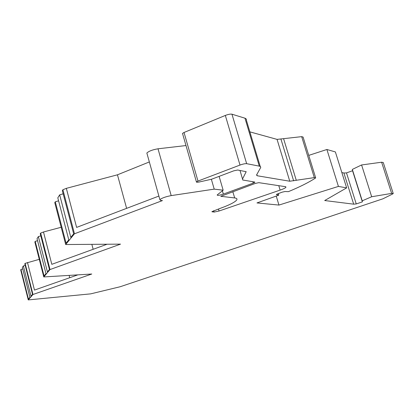 <?xml version="1.0" encoding="UTF-8"?>
<svg xmlns="http://www.w3.org/2000/svg" width="414" height="414" viewBox="0 0 414 414"><rect width="100%" height="100%" fill="white"/><g stroke="black" fill="none" stroke-linecap="round" stroke-linejoin="round"><path stroke-width="0.62" d="M341.84 172.545L343.905 173.016L346.497 172.897L352.557 170.744L352.324 169.414L361.593 164.958L381.625 162.216L383.266 162.526L393.16 193.307M381.625 162.216L391.639 193.4L371.679 196.743L362.229 200.826L362.374 201.872L356.247 203.936L353.68 204.174L324.7 200.536L346.642 187.878L335.381 151.938L326.894 149.49L308.74 155.39M249.87 131.864L277.059 139.389L301.682 136.646L303.089 137.065L315.582 177.575M182.621 133.81L182.507 133.422L184.028 132.475L225.335 115.439C228.228 114.336 230.438 113.917 231.959 114.192L245.243 118.285L246.439 119.206L246.418 120.319L260.209 166.423M185.989 145.552L158.013 148.797C152.59 149.708 148.869 151.115 146.851 153.03L147.099 153.925M149.34 161.946L117.452 174.811L66.333 188.349L62.907 189.747L62.333 190.652L73.671 233.838L70.799 237.367L59.673 194.87L57.805 197.835L68.786 239.846L66.074 243.173L55.29 201.82L54.772 202.643L65.686 244.529L120.526 244.136L50.027 269.55L43.78 276.945L91.768 274.016L32.975 294.499L28.255 299.912L20.7 269.881L20.985 269.462L28.442 299.084L29.911 297.392L22.361 267.434L23.375 265.938L30.993 296.145L32.525 294.38L24.809 263.827L25.114 263.376L32.975 294.499M63.161 193.804L59.673 194.87M58.581 200.816L55.29 201.82M61.189 227.265L43.491 231.985L40.665 233.077L40.261 233.698L49.447 269.488L47.413 271.905L38.367 236.591L37.027 238.63L45.975 273.607L44.039 275.91L35.221 241.393L34.848 241.962L43.78 276.945M40.815 235.856L38.367 236.591M37.555 240.689L35.221 241.393M39.283 259.335L25.114 263.376M25.207 265.395L23.375 265.938M22.744 268.94L20.985 269.462M234.666 197.949L220.833 196.293L255.314 183.412L258.802 182.662L285.531 186.688L285.929 187.325C285.184 188.091 283.243 189.022 280.112 190.114L219.047 211.016L214.09 212.077L211.916 211.642L220.683 208.185C229.144 205.101 234.417 202.456 236.492 200.257C237.517 199.005 236.911 198.234 234.666 197.949L232.828 191.672M28.255 299.912L90.687 293.862L120.117 286.757L382.914 198.808L392.27 194.176L393.238 193.561L391.639 193.4M184.028 132.475L197.98 181.068L196.417 181.912L196.66 182.243L198.684 182.119L211.689 179.195L233.75 170.837L237.667 170.019L246.185 171.696L242.526 179.003L242.733 180.007L254.693 182.031L254.848 182.279L253.254 183.102L223.337 194.109C219.337 195.398 217.283 195.682 217.174 194.963L223.151 190.202L214.219 189.131L171.199 195.605C165.766 196.65 161.993 197.99 159.876 199.631L160.648 200.438L162.438 200.588L74.473 233.786L65.686 244.529M197.98 181.068L240.001 165.062C242.94 164.011 245.155 163.551 246.651 163.68L259.299 166.133L244.969 118.192M301.682 136.646L314.309 177.616L289.759 181.228L257.182 175.753L256.54 175.024L260.742 167.427L260.509 166.625L259.299 166.133M314.309 177.616L315.675 177.87L315.359 178.129C308.937 182.341 299.948 186.849 288.392 191.656L285.039 191.506L282.006 192.199L276.397 194.404M346.642 187.878L338.419 186.414L278.943 205.07L256.965 202.932L278.757 195.175L276.454 194.564M361.593 164.958L371.679 196.743M352.324 169.414L362.229 200.826M352.557 170.744L362.374 201.872M346.497 172.897L356.247 203.936M343.905 173.016L353.68 204.174M326.894 149.49L338.419 186.414M276.236 196.07L278.943 205.07M278.265 193.535L278.757 195.175M219.125 176.38L223.151 190.202M211.373 179.309L214.219 189.131M158.878 196.07L76.616 227.4L66.333 188.349M62.907 189.747L74.473 233.786M117.452 174.811L126.617 208.356M107.097 244.229L51.812 264.323L43.491 231.985M40.665 233.077L50.027 269.55M91.846 244.343L93.16 249.295M77.848 274.865L34.471 290.085L27.49 262.497M69.133 275.398L69.733 277.711M220.931 196.2L221.029 196.526M212.103 211.476L212.237 211.952M278.772 185.669L280.112 190.114M218.463 208.987L219.047 211.016M213.696 210.7L214.09 212.077M283.621 138.804L296.295 180.38M293.645 180.856L280.971 139.202M289.759 181.228L277.059 139.389M256.815 174.532L257.182 175.753M231.959 114.192L246.651 163.68M225.335 115.439L240.001 165.062M242.526 179.003L239.996 170.423M252.856 181.756L253.254 183.102M222.38 190.813L223.337 194.109M171.194 195.61L158.008 148.802M285.929 187.325L285.753 186.735M182.507 133.422L196.417 181.912M159.876 199.631L146.851 153.03"/></g></svg>
